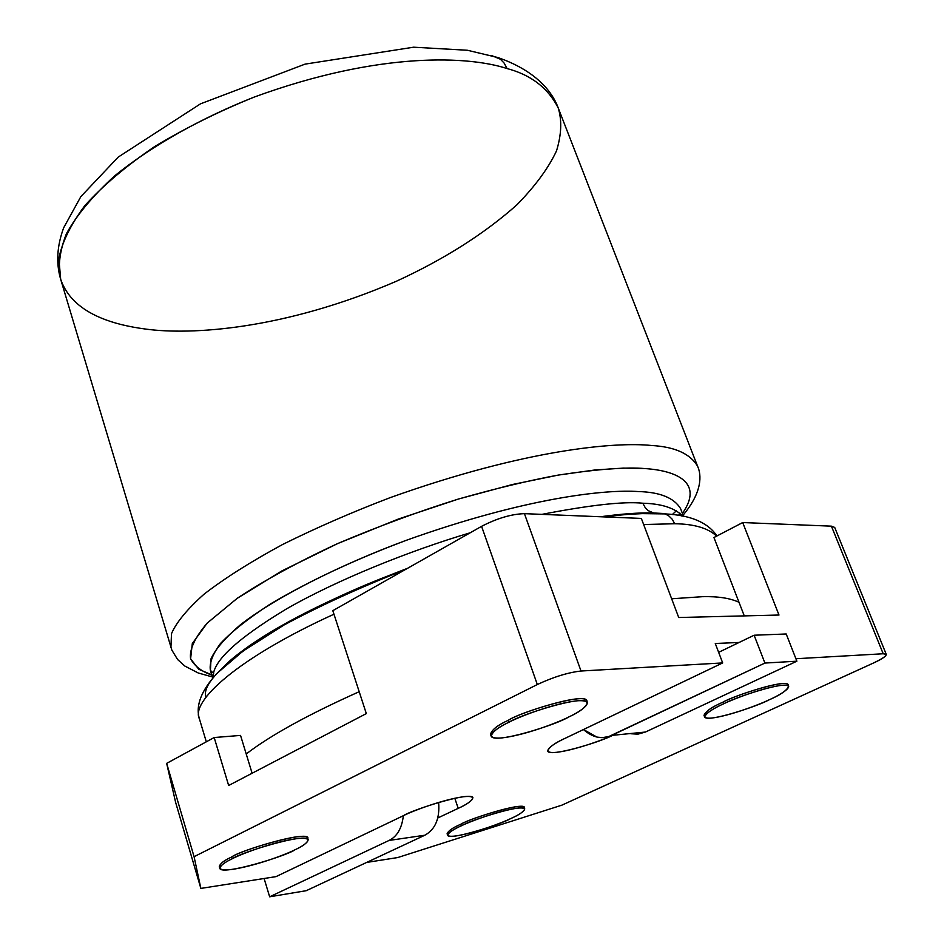 <?xml version="1.0" encoding="UTF-8"?>
<svg xmlns="http://www.w3.org/2000/svg" width="944" height="944" viewBox="0 0 944 944"><rect width="100%" height="100%" fill="white"/><g stroke="black" fill="none" stroke-linecap="round" stroke-linejoin="round"><path stroke-width="1.42" d="M397.684 857.565L366.673 862.427L397.684 857.565L561.869 805.161L397.684 857.565M275.99 876.634L200.86 888.41L175.655 802.494L200.86 888.41L194.075 856.68L537.325 684.53L481.582 526.339L332.819 610.674L366.319 713.593L228.66 785.491L214.182 737.535L166.663 763.366L194.075 856.68L166.663 763.366L175.655 802.494L166.663 763.366L214.182 737.535L228.66 785.491L366.319 713.593L332.819 610.674L481.582 526.339C497.122 518.303 511.412 514.079 524.427 513.654L581.008 671.019L722.679 662.924L715.281 643.501L739.117 642.463L715.281 643.501L722.679 662.924L581.008 671.019C568.052 672.482 553.491 676.99 537.325 684.53L194.075 856.68L200.86 888.41L275.99 876.634L403.442 815.663C412.021 811.191 442.299 799.733 463.221 796.76C482.077 794.718 468.531 803.781 458.194 808.359L437.91 817.917L458.194 808.359L454.807 798.235L458.194 808.359C466.796 804.571 471.717 801.031 472.932 797.727C471.245 791.013 412.08 809.799 403.442 815.663L275.99 876.634M873.389 663.054L561.869 805.161L873.389 663.054C885.779 657.107 889.047 654.003 883.195 653.755L831.416 526.162L742.704 522.551L778.989 615.028L678.724 617.518L641.342 518.421L524.427 513.654L641.342 518.421L678.724 617.518L778.989 615.028L742.704 522.551L713.935 537.525L744.273 615.889L713.935 537.525L742.704 522.551L831.416 526.162L834.697 527.425L831.416 526.162L883.195 653.755L795.922 658.735L883.195 653.755L886.274 654.416C886.133 656.304 881.838 659.183 873.389 663.054M612.137 735.624C599.947 741.241 568.571 751.955 553.479 752.545C539.909 752.545 554.175 743.306 565.019 738.361L722.679 662.924L565.019 738.361C554.883 742.893 549.113 747.117 547.732 751.035C548.794 757.466 597.847 742.904 612.137 735.624M219.893 867.347C218.973 864.444 222.89 860.999 231.669 856.987C240.154 850.072 313.55 828.761 307.591 839.015M704.661 716.012C704.33 712.236 710.443 707.599 722.998 702.124C734.113 695.433 791.662 677.06 788.004 685.71M447.751 834.366C446.984 831.735 451.338 828.348 460.825 824.218C469.782 818.318 529.289 800.134 524.097 808.312M491.14 735.069C490.573 730.703 496.332 725.747 508.438 720.213C519.696 712.236 590.425 690.607 586.79 701.77M240.543 735.411L252.107 773.242L240.543 735.411L214.182 737.535L240.543 735.411M587.439 702.584L586.755 700.684C583.935 692.082 519.141 712.921 508.438 720.213L509.111 722.16C519.814 714.879 584.643 694.029 587.439 702.584C585.87 707.304 579.557 712.13 568.512 717.086C557.621 724.237 494.137 744.627 491.163 736.155C492.473 731.718 498.444 727.057 509.111 722.16L508.438 720.213C497.783 725.11 491.8 729.783 490.514 734.231L491.163 736.155M509.111 722.16C496.296 728.036 480.779 739.541 501.842 737.925C524.793 735.317 557.998 722.549 568.512 717.086C580.784 711.516 598.083 699.728 577.846 700.743C555.096 702.914 519.542 716.543 509.111 722.16M524.758 808.937L524.215 807.391C522.681 801.716 469.144 818.955 460.825 824.218L461.356 825.799C469.675 820.537 523.224 803.297 524.758 808.937C523.472 811.911 518.681 815.168 510.397 818.731C501.948 823.935 449.285 840.88 447.621 835.287C448.73 832.478 453.309 829.316 461.356 825.799L460.825 824.218C452.79 827.746 448.211 830.909 447.102 833.741L447.621 835.287M461.356 825.799C451.303 830.189 439.361 838.213 456.719 835.853C475.587 832.773 502.184 822.755 510.397 818.731C520.12 814.53 533.218 806.259 516.368 808.276C497.594 811.156 469.498 821.705 461.356 825.799M788.688 686.394L788.039 684.73C785.479 678.642 733.512 696.035 722.998 702.124L723.635 703.811C734.161 697.734 786.14 680.329 788.688 686.394C786.694 690.619 780.086 695.138 768.864 699.952C758.268 705.947 707.268 722.986 704.625 716.98C706.36 712.991 712.696 708.602 723.635 703.811L722.998 702.124C712.059 706.914 705.723 711.304 704 715.316L704.625 716.98M723.635 703.811C711.87 708.979 695.586 719.257 711.493 718.089C729.216 716.036 758.893 704.79 768.864 699.952C780.181 695.032 797.692 684.542 782.541 685.238C765.1 686.961 733.618 698.855 723.635 703.811M308.204 839.759L307.661 838.012C306.422 830.283 239.528 850.815 231.669 856.987L232.2 858.78C240.071 852.633 306.977 832.077 308.204 839.759C307.26 842.886 302.882 846.213 295.083 849.73C287 855.795 221.262 875.985 219.81 868.362C220.601 865.424 224.731 862.226 232.2 858.78L231.669 856.987C224.2 860.432 220.07 863.642 219.279 866.592L219.81 868.362M232.2 858.78C221.498 863.666 210.996 872.315 233.38 869.235C257.299 865.353 286.669 854.143 295.083 849.73C305.419 845.069 317.55 836.101 295.673 838.756C271.73 842.378 240.46 854.285 232.2 858.78M524.427 513.654C511.412 514.079 497.122 518.303 481.582 526.339L537.325 684.53C553.491 676.99 568.052 672.482 581.008 671.019L524.427 513.654M491.824 55.649L500.485 59.26L504.108 63.059L507.081 68.57C530.988 74.859 548.039 87.993 558.234 107.97C562.034 120.313 561.479 134.579 556.547 150.78C548.582 167.938 535.354 185.968 516.875 204.848C484.307 233.829 444.081 259.329 396.197 281.336C283.33 329.963 190.594 335.191 145.789 329.09C113.304 324.83 72.44 313.609 60.676 279.294C57.773 266.255 59.673 251.08 66.375 233.782C76.488 215.385 92.583 196.092 114.625 175.891C151.795 145.671 201.615 117.835 254.231 97.067C381.4 50.575 470.242 56.416 507.081 68.57L504.108 63.059L500.485 59.26L491.824 55.649M683.09 515.153C702.501 491.989 701.628 474.891 697.557 466.183C690.158 453.71 674.783 446.807 651.454 445.485C615.925 441.745 526.315 449.025 390.391 497.559C352.726 511.884 316.818 527.519 282.657 544.464C250.915 561.645 224.684 578.235 203.987 594.236C187.124 609.317 176.292 622.462 171.489 633.684L170.935 647.513L171.489 633.684C176.292 622.462 187.124 609.317 203.987 594.236C224.684 578.235 250.915 561.645 282.657 544.464C316.818 527.519 352.726 511.884 390.391 497.559C526.315 449.025 615.925 441.745 651.454 445.485C674.783 446.807 690.158 453.71 697.557 466.183L697.651 466.442M676.423 510.739L672.329 514.563M245.263 649.46L245.074 648.847L245.263 649.46M60.558 278.928C55.967 263.022 56.994 245.971 63.661 227.787L80.842 196.623L118.201 157.105L200.506 103.828L305.042 64.133L413.614 47.2L467.41 50.256L497.877 57.537C534.552 70.257 551.862 90.565 558.234 107.97C548.039 87.993 530.988 74.859 507.081 68.57C470.242 56.416 381.4 50.575 254.231 97.067C219.126 111.239 186.003 127.7 154.84 146.438C126.095 166.002 102.743 185.756 84.771 205.709C70.458 225.038 61.844 242.667 58.906 258.585L60.676 279.294L171.843 650.097L177.625 659.537L184.8 666.027L198.216 672.978L212.376 676.942M213.309 675.55L198.736 669.237L190.605 658.829L192.305 643.548L207.137 623.158L237.145 598.366L281.796 570.967L337.504 543.638L398.403 519.035L458.3 499.069L512.439 484.508L558.223 475.092L595.039 469.959L623.536 468.106L644.917 468.566C676.258 470.643 704.13 482.372 682.406 513.383C704.13 482.372 676.258 470.643 644.917 468.566C626.509 466.95 597.635 469.121 558.305 475.08C529.372 480.39 496.096 488.367 458.489 499.022C418.77 511.436 378.532 526.268 337.763 543.52C298.564 561.715 265.099 579.946 237.357 598.213L207.279 623.016C194.877 637.578 189.307 649.484 190.57 658.723C194.735 666.452 202.264 672.045 213.155 675.503M212.742 678.122L210.406 670.441L211.031 658.77C215.385 649.236 225.085 637.991 240.106 625.034C274.822 597.871 338.672 565.385 405.601 540.558C526.221 497.287 606.39 489.216 638.415 491.564C659.891 492.119 673.945 497.783 680.553 508.556C673.945 497.783 659.891 492.119 638.415 491.564C606.39 489.216 526.221 497.287 405.601 540.558C353.965 560.004 308.889 581.162 270.373 604.018C248.225 618.497 231.575 631.666 220.448 643.548C212.53 654.357 209.179 663.325 210.406 670.441L213.674 673.379M213.202 677.58C211.916 662.098 236.283 639.241 286.327 608.998C337.02 579.887 409.637 550.765 470.206 532.782C409.637 550.765 337.02 579.887 286.327 608.998C236.283 639.241 211.916 662.098 213.202 677.58M541.88 514.374C590.437 504.981 624.09 501.264 642.829 503.223C661.532 503.695 674.866 508.014 682.842 516.179C674.866 508.014 661.532 503.695 642.829 503.223C624.09 501.264 590.437 504.981 541.88 514.374M681.497 515.92L681.58 514.704M664.659 513.796L669.579 514.279M206.075 697.144C196.895 675.338 284.651 613.222 406.239 569.043C284.651 613.222 196.895 675.338 206.075 697.144M602.272 516.828C626.946 513.725 645.743 512.592 658.664 513.418L657.543 513.56L658.664 513.418C645.743 512.592 626.946 513.725 602.272 516.828M654.829 513.501L648.044 510.574L645.224 507.648L642.829 503.223L645.224 507.648L648.044 510.574L654.829 513.501M658.664 513.418L665.048 513.914L668.576 515.695L672.246 519.259L674.689 523.731C694.253 524.014 708.224 528.156 716.614 536.121C708.224 528.156 694.253 524.014 674.689 523.731L672.246 519.259L668.576 515.695L665.048 513.914L658.664 513.418M199.432 718.915C190.417 701.888 236.425 658.652 333.964 614.214C236.425 658.652 190.417 701.888 199.432 718.915L206.311 741.807M643.643 524.545L674.689 523.731L643.643 524.545M246.219 753.973C270.326 735.423 307.98 714.655 359.192 691.704C307.98 714.655 270.326 735.423 246.219 753.973M671.656 598.779L702.56 596.679C718.03 596.301 730.184 598.166 739.01 602.296C730.184 598.166 718.03 596.301 702.56 596.679L671.656 598.779M630.934 733.748L637.495 734.149L645.401 732.048L611.629 735.411L645.401 732.048L796.878 661.189L786.199 633.979L796.878 661.189L764.911 663.066L608.809 736.532L602.567 737.618L597.009 737.134L583.451 729.535C592.797 737.748 602.189 739.707 611.629 735.411L764.911 663.066L754.114 635.229L718.644 652.339L754.114 635.229L764.911 663.066L796.878 661.189L645.401 732.048L638.168 734.09L630.12 733.571M786.199 633.979L754.114 635.229L786.199 633.979M438.63 802.424C439.928 818.472 435.337 829.398 424.847 835.216L306.222 890.699L269.654 896.8L389.058 840.443C397.105 836.537 401.873 828.289 403.359 815.699C401.873 828.289 397.105 836.537 389.058 840.443L424.847 835.216C435.337 829.398 439.928 818.472 438.63 802.424M264.108 878.498L269.654 896.8L264.108 878.498M269.654 896.8L306.222 890.699L424.847 835.216L389.058 840.443L269.654 896.8M834.685 527.401L886.274 654.416M697.557 466.183L558.234 107.97M679.833 513.088L678.594 515.412M683.539 516.321L680.553 508.556M663.479 513.489L652.351 512.934C638.817 512.627 621.494 513.902 600.384 516.757M407.56 568.3C338.566 594.696 285.867 620.503 249.464 645.72C230.572 659.242 228.955 661.709 221.97 668.435M604.125 516.911C635.135 513.288 630.061 514.397 642.227 513.619L665.048 513.914C690.524 515.105 707.823 522.445 716.956 535.944M199.373 718.726C195.443 705.475 201.379 690.3 217.191 673.19L242.986 651.112L283.932 625.058C319.638 605.883 359.959 587.475 404.905 569.798"/></g></svg>
